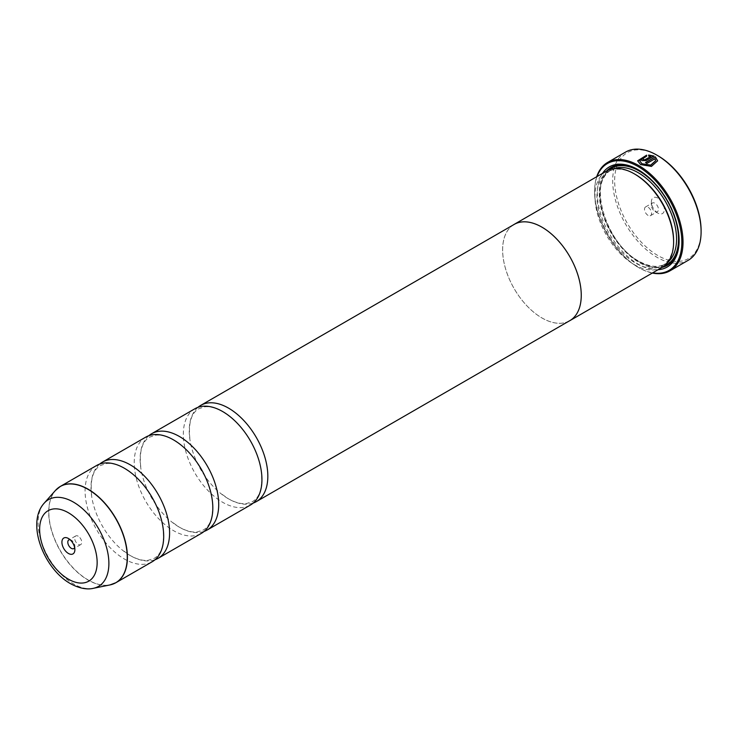 <?xml version="1.0" encoding="UTF-8"?>
<svg xmlns="http://www.w3.org/2000/svg" width="738" height="738" viewBox="0 0 738 738"><rect width="100%" height="100%" fill="white"/><g stroke="black" fill="none" stroke-linecap="round" stroke-linejoin="round"><path stroke-width="0.55" stroke-dasharray="3.69 2.77" d="M96.604 465.494A55.581 32.085 -120 0 0 88.08 510.032A55.581 32.085 -120 0 0 124.39 559.007A55.581 32.085 -120 0 0 152.185 561.756M145.727 437.136A55.581 32.085 -120 0 0 137.213 481.665A55.581 32.085 -120 0 0 173.513 530.64A55.581 32.085 -120 0 0 201.308 533.399M194.85 408.778A55.581 32.085 -120 0 0 186.336 453.307A55.581 32.085 -120 0 0 222.636 502.283A55.581 32.085 -120 0 0 250.431 505.032M657.613 160.819L651.451 166.603L640.575 164.795L637.65 160.819M646.636 155.155L646.636 156.41L639.652 160.93M643.222 159.168A62.527 36.097 60 0 1 643.398 159.26L643.398 160.008M653.951 156.041L646.22 160.727L641.986 160.829L641.11 159.519M701.1 230.579A61.134 35.295 60 0 1 657.872 255.542A61.134 35.295 60 0 1 614.643 180.672A61.134 35.295 60 0 1 657.872 155.709M625.63 152.046A62.527 36.097 -120 0 0 616.045 202.147A62.527 36.097 -120 0 0 656.885 257.239A62.527 36.097 -120 0 0 688.148 260.339M74.649 547.605A5 2.887 -120 0 0 74.879 546.295A5 2.887 -120 0 0 71.337 540.17L68.394 538.472L71.337 540.17A5 2.887 -120 0 0 70.092 539.718M78.219 536.203A5 2.887 -120 0 0 75.719 535.954A5 2.887 -120 0 0 74.953 539.967A5 2.887 -120 0 0 78.219 544.367A5 2.887 -120 0 0 80.719 544.616A5 2.887 -120 0 0 81.484 540.613A5 2.887 -120 0 0 78.219 536.203M657.872 213.116L657.872 213.116A9.17 5.295 60 0 1 651.386 201.88A9.17 5.295 60 0 1 657.872 198.135A9.17 5.295 60 0 1 664.357 209.371A9.17 5.295 60 0 1 657.872 213.116L654.92 211.409A5 2.887 60 0 1 651.386 205.284A5 2.887 60 0 1 652.42 202.996A5 2.887 60 0 1 654.92 203.245A5 2.887 60 0 1 658.195 207.655A5 2.887 60 0 1 657.429 211.658A5 2.887 60 0 1 654.92 211.409L657.872 213.116M648.047 215.385A5 2.887 60 0 1 644.781 210.976A5 2.887 60 0 1 645.547 206.963A5 2.887 60 0 1 648.047 207.212A5 2.887 60 0 1 651.313 211.621A5 2.887 60 0 1 650.547 215.625A5 2.887 60 0 1 648.047 215.385M597.06 176.53A61.688 35.618 -120 0 0 594.597 191.788A61.688 35.618 -120 0 0 638.222 267.341A61.688 35.618 -120 0 0 652.669 272.839M652.318 273.042A62.527 36.097 60 0 1 638.813 267.682L638.222 267.341L638.813 267.682A62.527 36.097 60 0 1 594.597 191.105A62.527 36.097 60 0 1 596.719 176.723M673.61 240.8A54.215 31.3 60 0 1 662.383 265.625A54.215 31.3 60 0 1 635.27 262.94A54.215 31.3 60 0 1 599.856 215.164A54.215 31.3 60 0 1 608.167 171.723A54.215 31.3 60 0 1 635.27 174.408M662.097 267.396A55.608 32.103 60 0 1 634.293 264.638A55.608 32.103 60 0 1 597.965 215.644A55.608 32.103 60 0 1 606.488 171.087M658.084 269.711A57.832 33.385 60 0 1 638.222 264.186A57.832 33.385 60 0 1 602.485 173.402M638.721 170.044A56.439 32.583 60 0 1 639.2 170.321L638.222 169.758L639.209 170.321A56.439 32.583 60 0 1 639.209 170.321A56.439 32.583 60 0 1 679.117 239.444A56.439 32.583 60 0 1 679.108 240.007M662.17 267.35A56.439 32.583 60 0 1 639.2 262.488A56.439 32.583 60 0 1 603.785 217.184A56.439 32.583 60 0 1 606.571 171.041M99.704 464.064A55.581 32.085 -120 0 0 91.927 497.919A55.581 32.085 -120 0 0 121.761 549.598A55.581 32.085 -120 0 0 130.285 555.603A55.581 32.085 -120 0 0 154.971 559.782M568.85 321.196A55.608 32.103 60 0 1 541.941 317.958A55.581 32.085 60 0 1 505.631 268.964A55.581 32.085 60 0 1 514.155 224.426M148.827 435.706A55.581 32.085 -120 0 0 141.05 469.562A55.581 32.085 -120 0 0 170.884 521.231A55.581 32.085 -120 0 0 179.408 527.236A55.581 32.085 -120 0 0 204.094 531.425M197.959 407.339A55.581 32.085 -120 0 0 190.173 441.204A55.581 32.085 -120 0 0 220.007 492.873A55.581 32.085 -120 0 0 228.531 498.879A55.581 32.085 -120 0 0 253.217 503.067M569.727 320.689A55.581 32.085 60 0 1 541.941 317.94A55.608 32.103 60 0 1 505.853 269.757A55.608 32.103 60 0 1 513.27 224.933M650.75 156.539L648.628 156.308L648.628 155.026M655.612 160.819L654.984 158.984L646.931 163.633A62.527 36.097 -120 0 0 645.519 162.766L645.519 162.544M113.117 584.016A55.581 32.085 60 0 1 88.117 579.948A55.581 32.085 60 0 1 52.573 533.408A55.581 32.085 60 0 1 57.795 488.196M55.433 490.456A55.544 32.075 -120 0 0 53.274 535.889A55.544 32.075 -120 0 0 87.97 580.013A55.544 32.075 -120 0 0 109.971 584.93M668.065 261.99A54.215 31.3 60 0 1 665.325 263.918A54.215 31.3 60 0 1 638.222 261.234A54.215 31.3 60 0 1 602.808 213.457A54.215 31.3 60 0 1 611.119 170.017A54.215 31.3 60 0 1 614.154 168.615M664.44 265.791A55.608 32.103 60 0 1 639.2 261.805A55.608 32.103 60 0 1 603.583 215.044A55.608 32.103 60 0 1 609.053 169.851M93.32 588.324A50.064 28.902 60 0 1 73.486 583.887A50.064 28.902 60 0 1 42.223 544.127A50.064 28.902 60 0 1 44.169 503.187M162.757 525.926C164.943 543.02 162.074 553.841 154.159 558.371L148.117 560.299C142.978 560.917 136.964 559.303 130.063 555.446L121.761 549.598M132.923 474.257L124.621 468.409C117.693 464.534 111.65 462.92 106.503 463.556L100.525 465.475C92.601 470.014 89.732 480.825 91.927 497.919M211.88 497.569C214.066 514.663 211.197 525.474 203.282 530.013L197.24 531.932C192.101 532.55 186.087 530.936 179.186 527.089L170.884 521.231M182.046 445.89L173.744 440.042C166.816 436.176 160.773 434.562 155.626 435.199L149.648 437.117C141.724 441.656 138.855 452.468 141.05 469.562M261.003 469.202C263.189 486.296 260.32 497.117 252.405 501.646L246.363 503.574C241.225 504.192 235.21 502.578 228.31 498.722L220.007 492.873M231.169 417.533L222.867 411.684C215.939 407.819 209.896 406.195 204.749 406.841L198.771 408.76C190.847 413.289 187.978 424.11 190.173 441.204M75.719 535.954L68.837 539.921M651.386 205.284L651.386 201.88M645.547 206.963L652.42 202.996M662.383 265.625L665.325 263.918C658.204 267.894 649.403 266.971 638.914 261.169C605.815 244.324 587.337 180.266 611.119 170.017L608.167 171.723M679.117 239.444L679.117 240.579M594.597 191.788L594.597 191.105M650.547 215.625L657.429 211.658M80.719 544.616L73.837 548.592M74.879 546.295L74.879 549.699"/><path stroke-width="1.11" d="M109.971 584.93A55.544 32.075 -120 0 0 125.525 543.048A55.544 32.075 -120 0 0 87.97 489.303A55.544 32.075 -120 0 0 55.433 490.456L44.169 503.187A50.064 28.902 60 0 1 73.486 502.135A50.064 28.902 60 0 1 107.333 550.576A50.064 28.902 60 0 1 93.32 588.324L109.971 584.93L115.903 582.697L152.185 561.756A55.581 32.085 -120 0 0 162.757 525.926A55.581 32.085 -120 0 0 132.923 474.257A55.581 32.085 -120 0 0 124.39 468.252A55.581 32.085 -120 0 0 96.604 465.494L60.332 486.434A55.581 32.085 60 0 1 88.117 489.193A55.581 32.085 60 0 1 124.427 538.168A55.581 32.085 60 0 1 115.903 582.697A55.581 32.085 60 0 1 113.117 584.016M154.971 559.782A55.581 32.085 -120 0 0 158.08 558.352L201.308 533.399A55.581 32.085 -120 0 0 211.88 497.569A55.581 32.085 -120 0 0 182.046 445.89A55.581 32.085 -120 0 0 173.513 439.885A55.581 32.085 -120 0 0 145.727 437.136L102.499 462.089A55.581 32.085 -120 0 0 99.704 464.064M204.094 531.425A55.581 32.085 -120 0 0 207.203 529.995L250.431 505.032A55.581 32.085 -120 0 0 261.003 469.202A55.581 32.085 -120 0 0 231.169 417.533A55.581 32.085 -120 0 0 222.636 411.527A55.581 32.085 -120 0 0 194.85 408.778L151.622 433.732A55.581 32.085 -120 0 0 148.827 435.706M637.66 160.939L646.636 155.377M645.713 162.655L655.362 156.853L645.519 162.544A62.527 36.097 60 0 1 646.931 163.412L654.984 158.753L655.621 160.709L650.695 165.109L641.977 163.753L639.652 160.7L641.986 163.984L650.695 165.34L655.612 160.819M639.652 160.7L646.636 156.179L646.636 155.155L637.65 160.819L640.566 164.565L651.451 166.382L657.613 160.819L655.362 156.853M655.362 157.083L657.613 160.93M643.398 159.26L643.398 160.008L644.809 159.971L650.75 156.539L644.809 159.74L643.398 159.786L643.398 159.03A62.527 36.097 -120 0 0 641.986 158.375L641.11 159.519L641.986 160.598L646.22 160.506L653.951 156.041L648.628 155.026L648.628 156.078L650.75 156.308M643.398 159.786L643.398 159.03M656.885 155.146L657.872 155.709A61.134 35.295 60 0 1 701.1 230.579L701.1 231.714A62.527 36.097 -120 0 0 656.894 155.146A62.527 36.097 -120 0 0 656.885 155.146A62.527 36.097 -120 0 0 625.63 152.046L607.549 162.48A62.527 36.097 60 0 1 638.813 165.58A62.527 36.097 60 0 1 679.661 220.671A62.527 36.097 60 0 1 670.076 270.772A62.527 36.097 60 0 1 652.318 273.042M670.076 270.772L688.148 260.339A62.527 36.097 -120 0 0 701.1 231.714M68.394 538.472A9.17 5.295 -120 0 0 61.909 542.218A9.17 5.295 -120 0 0 68.394 553.445A9.17 5.295 -120 0 0 74.879 549.699A9.17 5.295 -120 0 0 68.394 538.472L68.394 538.472M70.092 539.718A5 2.887 -120 0 0 68.837 539.921A5 2.887 -120 0 0 68.071 543.934A5 2.887 -120 0 0 71.337 548.343A5 2.887 -120 0 0 73.837 548.592A5 2.887 -120 0 0 74.649 547.605M652.669 272.839A61.688 35.618 -120 0 0 681.22 233.337A61.688 35.618 -120 0 0 638.222 166.603A61.688 35.618 -120 0 0 597.06 176.53M513.27 224.933A55.608 32.103 60 0 1 514.137 224.398L606.488 171.087A55.608 32.103 60 0 1 634.293 173.836L635.27 174.408A54.215 31.3 60 0 1 635.28 174.408A54.215 31.3 60 0 1 673.61 240.8L673.61 241.935A55.608 32.103 60 0 1 662.097 267.396L569.745 320.716A55.608 32.103 60 0 1 568.85 321.196M635.28 174.408L634.293 173.836A55.608 32.103 60 0 1 673.61 241.935M602.485 173.402A57.832 33.385 60 0 1 638.222 169.749L638.222 169.749A57.832 33.385 60 0 1 638.222 169.758A57.832 33.385 60 0 1 679.117 240.579A57.832 33.385 60 0 1 658.084 269.711M606.571 171.041A56.439 32.583 60 0 1 638.721 170.044M158.08 558.352A55.581 32.085 -120 0 0 166.594 513.823A55.581 32.085 -120 0 0 130.285 464.848A55.581 32.085 -120 0 0 102.499 462.089M514.137 224.398A55.608 32.103 60 0 1 541.941 227.156A55.608 32.103 60 0 1 578.269 276.16A55.608 32.103 60 0 1 569.745 320.716A55.581 32.085 60 0 0 578.251 276.15A55.581 32.085 60 0 0 541.941 227.175A55.581 32.085 60 0 0 514.155 224.426L200.745 405.374A55.581 32.085 -120 0 0 197.959 407.339M207.203 529.995A55.581 32.085 -120 0 0 215.717 485.456A55.581 32.085 -120 0 0 179.408 436.481A55.581 32.085 -120 0 0 151.622 433.732M253.217 503.067A55.581 32.085 -120 0 0 256.326 501.628A55.581 32.085 -120 0 0 264.841 457.099A55.581 32.085 -120 0 0 228.531 408.123A55.581 32.085 -120 0 0 200.745 405.374M679.108 240.007A56.439 32.583 60 0 1 662.17 267.35M596.719 176.723A62.527 36.097 60 0 1 607.549 162.48M648.628 155.248L653.951 156.272M641.119 159.629L641.986 158.375M641.986 158.596A62.527 36.097 60 0 1 643.222 159.168M614.154 168.615A54.215 31.3 60 0 1 638.222 172.701A54.215 31.3 60 0 1 672.807 217.839A54.215 31.3 60 0 1 668.065 261.99M609.053 169.851A55.608 32.103 60 0 1 639.2 171.004A55.608 32.103 60 0 1 676.156 222.239A55.608 32.103 60 0 1 664.44 265.791M68.394 579.164A40.664 23.478 -120 0 0 97.148 562.559A40.664 23.478 -120 0 0 68.394 512.753A40.664 23.478 -120 0 0 39.631 529.358A40.664 23.478 -120 0 0 68.394 579.164M57.795 488.196A55.581 32.085 60 0 1 60.332 486.434L55.433 490.456M657.872 155.709L656.894 155.146M93.32 588.324C89.944 589.201 81.89 589.893 70.405 583.62C43.893 568.823 25.922 523.177 44.169 503.187M256.326 501.628L569.727 320.689"/></g></svg>
